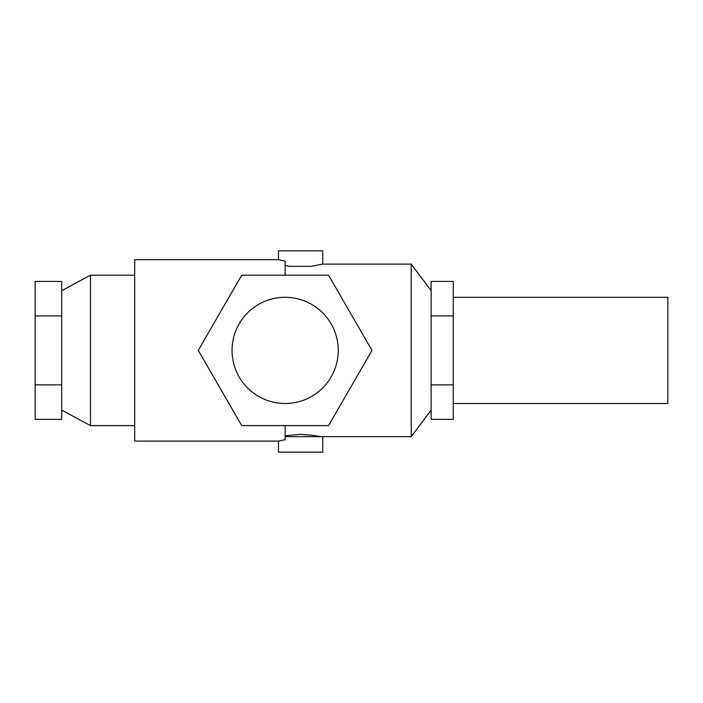 <?xml version="1.0" encoding="UTF-8"?>
<svg xmlns="http://www.w3.org/2000/svg" width="703" height="703" viewBox="0 0 703 703"><rect width="100%" height="100%" fill="white"/><g stroke="black" fill="none" stroke-linecap="round" stroke-linejoin="round"><path stroke-width="1.05" d="M285.137 436.668L411.229 436.668L431.141 410.121M431.141 290.664L411.229 264.117L322.739 264.117L322.739 250.839L278.493 250.839L278.493 259.688L285.137 261.077L285.137 275.181M285.137 425.614L285.137 439.709L278.493 441.097L134.704 441.097L134.704 259.688L278.493 259.688M322.739 264.117L311.227 266.332L290.005 266.332L305.04 266.332M320.533 436.668L314.698 435.517L300.62 434.34L285.137 435.755M322.739 436.668L322.739 452.161L278.493 452.161L278.493 441.097M134.704 425.614L90.459 425.614L90.459 275.181L134.704 275.181M90.459 425.614L61.697 410.121M61.697 290.664L90.459 275.181M453.259 403.487L667.85 403.487L667.85 297.299L453.259 297.299M232.043 350.393A53.094 53.094 0 0 0 285.137 403.487A53.094 53.094 0 0 0 338.231 350.393A53.094 53.094 0 0 0 285.137 297.299A53.094 53.094 0 0 0 232.043 350.393M61.697 384.875L61.697 281.42L35.15 281.42L35.15 419.366L61.697 419.366L61.697 384.875L35.15 384.875M61.697 315.911L35.15 315.911M328.556 425.614L241.709 425.614L198.281 350.393L241.709 275.181L328.556 275.181L371.984 350.393L328.556 425.614M453.259 315.911L453.259 281.42L431.141 281.42L431.141 315.911L453.259 315.911L453.259 419.366L431.141 419.366L431.141 384.875L453.259 384.875M431.141 315.911L431.141 384.875M411.229 264.117L411.229 436.668M285.137 265.576L290.005 266.332"/></g></svg>
